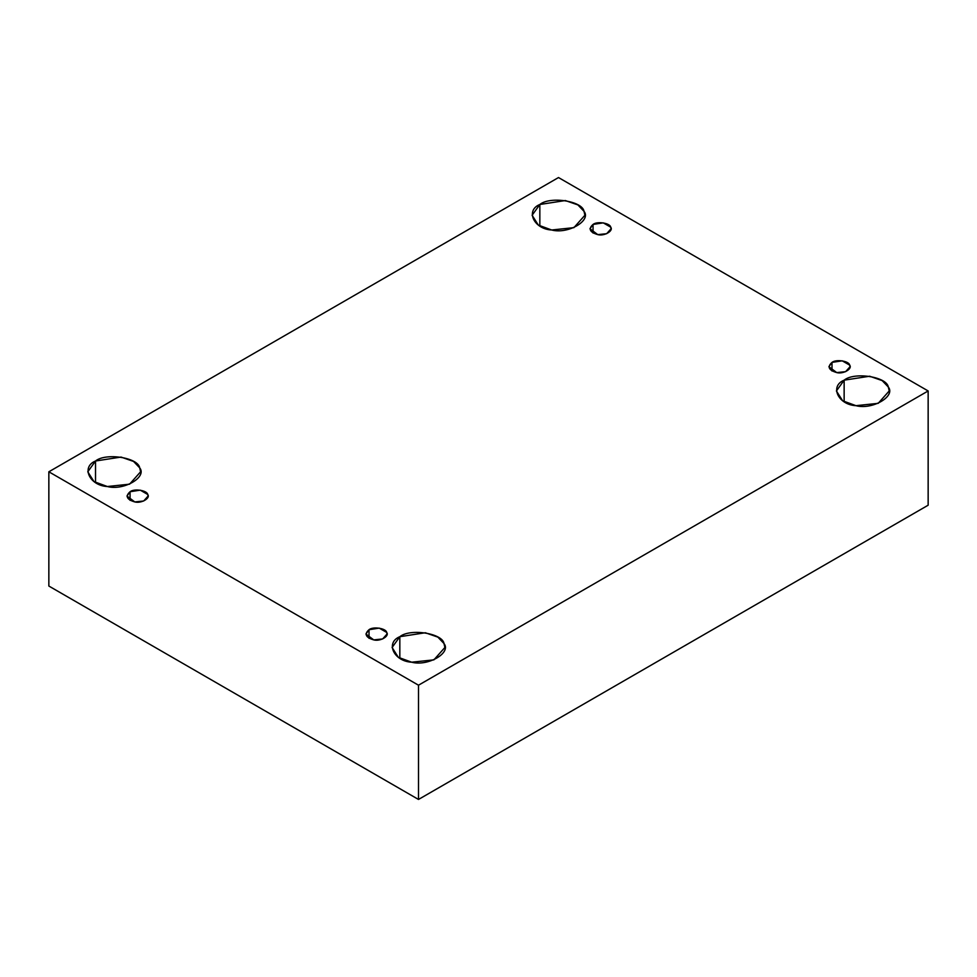 <?xml version="1.0" encoding="UTF-8"?>
<svg xmlns="http://www.w3.org/2000/svg" width="977" height="977" viewBox="0 0 977 977"><rect width="100%" height="100%" fill="white"/><g stroke="black" fill="none" stroke-linecap="round" stroke-linejoin="round"><path stroke-width="1.47" d="M593.051 224.429L589.949 228.74L597.777 234.627L606.668 233.698L611.077 228.74L610.71 227.165L603.249 222.854L593.051 224.429L593.051 233.051L593.051 224.429C597.13 221.034 610.112 223.049 610.71 227.165C613.764 230.902 604.262 236.385 597.777 234.627C589.693 232.233 588.117 228.838 593.051 224.429M539.841 226.041L539.841 204.486L532.111 215.27L538.315 225.089L551.675 229.998L573.902 227.653L584.905 215.27L584.014 211.325L577.883 204.914L565.341 200.541L539.841 204.486L539.841 226.041M95.526 482.577L95.526 461.01L87.783 471.793L94 481.612L107.36 486.522L129.587 484.177L140.59 471.793L139.699 467.849L133.568 461.437L121.026 457.065L95.526 461.01L95.526 482.577M130.063 491.736L126.961 496.047L134.789 501.934L143.68 500.993L148.089 496.047L147.722 494.472L140.261 490.149L130.063 491.736L130.063 500.358L130.063 491.736C134.142 488.341 147.124 490.344 147.722 494.472C150.776 498.209 141.274 503.692 134.789 501.934C126.705 499.54 125.129 496.145 130.063 491.736M369.025 629.701L365.923 634.012L373.751 639.898L382.642 638.958L387.051 634.012L386.684 632.424L379.223 628.113L369.025 629.701L369.025 638.323L369.025 629.701C373.104 626.306 386.086 628.309 386.684 632.424C389.738 636.174 380.236 641.657 373.751 639.898C365.667 637.505 364.091 634.097 369.025 629.701M399.825 658.254L399.825 636.699L392.095 647.482L398.298 657.301L411.659 662.198L433.886 659.866L444.889 647.482L443.998 643.538L437.867 637.126L425.325 632.754L399.825 636.699L399.825 658.254M844.14 401.73L844.14 380.175L836.41 390.959L842.626 400.778L855.974 405.675L878.201 403.342L889.217 390.959L888.313 387.014L882.182 380.603L869.64 376.23L844.14 380.175L844.14 401.73M832.001 362.394L828.911 366.705L836.739 372.591L845.63 371.663L850.039 366.705L849.672 365.129L842.211 360.818L832.001 362.394L832.001 371.016L832.001 362.394C836.092 358.999 849.074 361.002 849.672 365.129C852.726 368.866 843.224 374.35 836.739 372.591C828.655 370.198 827.079 366.802 832.001 362.394M928.15 505.207L928.15 390.959L418.498 685.207L418.498 799.455L928.15 505.207L418.498 799.455L418.498 685.207L928.15 390.959L928.15 505.207M48.85 586.041L48.85 471.793L558.502 177.545L928.15 390.959L558.502 177.545L48.85 471.793L418.498 685.207L48.85 471.793L48.85 586.041L418.498 799.455L48.85 586.041M844.14 380.175C854.362 371.687 886.811 376.707 888.313 387.014C895.933 396.357 872.18 410.084 855.974 405.675C838.132 404.808 829.436 386.074 844.14 380.175M399.825 636.699C410.047 628.211 442.496 633.23 443.998 643.538C451.618 652.892 427.853 666.607 411.659 662.198C393.816 661.344 385.121 642.597 399.825 636.699M95.526 461.01C105.736 452.522 138.197 457.554 139.699 467.849C147.319 477.203 123.554 490.918 107.36 486.522C89.518 485.654 80.822 466.908 95.526 461.01M539.841 204.486C550.051 195.998 582.512 201.018 584.014 211.325C591.635 220.68 567.869 234.395 551.675 229.998C533.833 229.131 525.137 210.385 539.841 204.486"/></g></svg>
